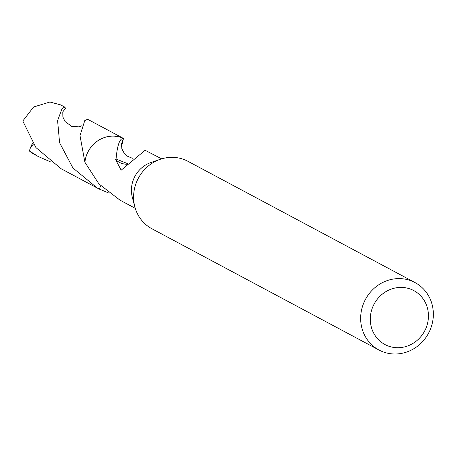 <?xml version="1.0" encoding="UTF-8"?>
<svg xmlns="http://www.w3.org/2000/svg" width="456" height="456" viewBox="0 0 456 456"><rect width="100%" height="100%" fill="white"/><g stroke="black" fill="none" stroke-linecap="round" stroke-linejoin="round"><path stroke-width="0.68" d="M378.987 350.026L151.928 228.769A38.236 35.79 -61.9 0 1 134.851 206.853A38.236 35.79 -61.9 0 1 133.745 193.686A38.236 35.79 -61.9 0 1 160.238 159.309A38.236 35.79 -61.9 0 1 187.952 161.316L415.011 282.566A38.236 35.79 -61.9 0 1 433.2 317.65A38.236 35.79 -61.9 0 1 378.987 350.026A38.236 35.79 -61.9 0 1 360.804 314.942A38.236 35.79 -61.9 0 1 415.011 282.566M134.851 206.853L132.337 197.368A28.038 26.248 -61.9 0 1 131.527 187.712A28.038 26.248 -61.9 0 1 150.959 162.501L160.238 159.309M428.332 318.647A30.592 28.631 -61.9 0 1 396.737 347.706A30.592 28.631 -61.9 0 1 370.414 316.475A30.592 28.631 -61.9 0 1 402.01 287.417A30.592 28.631 -61.9 0 1 428.332 318.647M116.052 159.036C117.34 144.911 119.82 138.06 123.49 138.487A28.038 26.248 -61.9 0 0 84.907 162.262L98.849 183.819L119.968 200.144L135.267 208.312M109.121 193.179L99.294 189.08L100.725 185.791M161.686 158.848L145.658 150.56A28.038 26.248 118.1 0 0 145.042 150.343L121.171 170.191L115.562 159.577A18.696 17.499 118.1 0 0 128.17 164.223M115.562 159.577A28.038 26.248 -61.9 0 1 116.052 158.996L128.37 163.949M84.89 162.245A28.055 26.26 -61.9 0 1 123.502 138.476L121.518 143.771L121.843 148.753L124.266 153.404L127.127 156.072L132.36 158.278M99.693 189.268A28.055 26.26 -61.9 0 1 99.294 189.08M50.263 161.755L38.429 156.602L29.344 150.936L30.603 147.316L33.379 144.13M38.429 156.602L33.835 154.145A28.038 26.248 -61.9 0 1 29.344 150.936M123.718 138.544L87.552 119.244L84.77 120.623L80.005 135.58L84.879 162.233A28.067 26.271 -61.9 0 1 113.818 136.122A28.067 26.271 -61.9 0 1 123.49 138.459L121.444 146.798M99.984 189.411A28.067 26.271 -61.9 0 1 99.3 189.097L97.27 188.049L72.903 167.95L59.588 142.728L57.598 120.686L62.079 108.511L64.855 107.137L65.487 108.289L62.746 111.965M64.855 107.137L60.619 104.874L49.915 102.024L33.613 106.983L22.8 121L35.916 147.573L61.11 168.726L97.27 188.049M30.609 147.316L32.593 142.973M121.644 143.235L121.501 143.765M62.78 111.851L62.865 116.958L65.043 121.518L71.78 126.437L78.728 126.842L81.96 125.748"/></g></svg>
